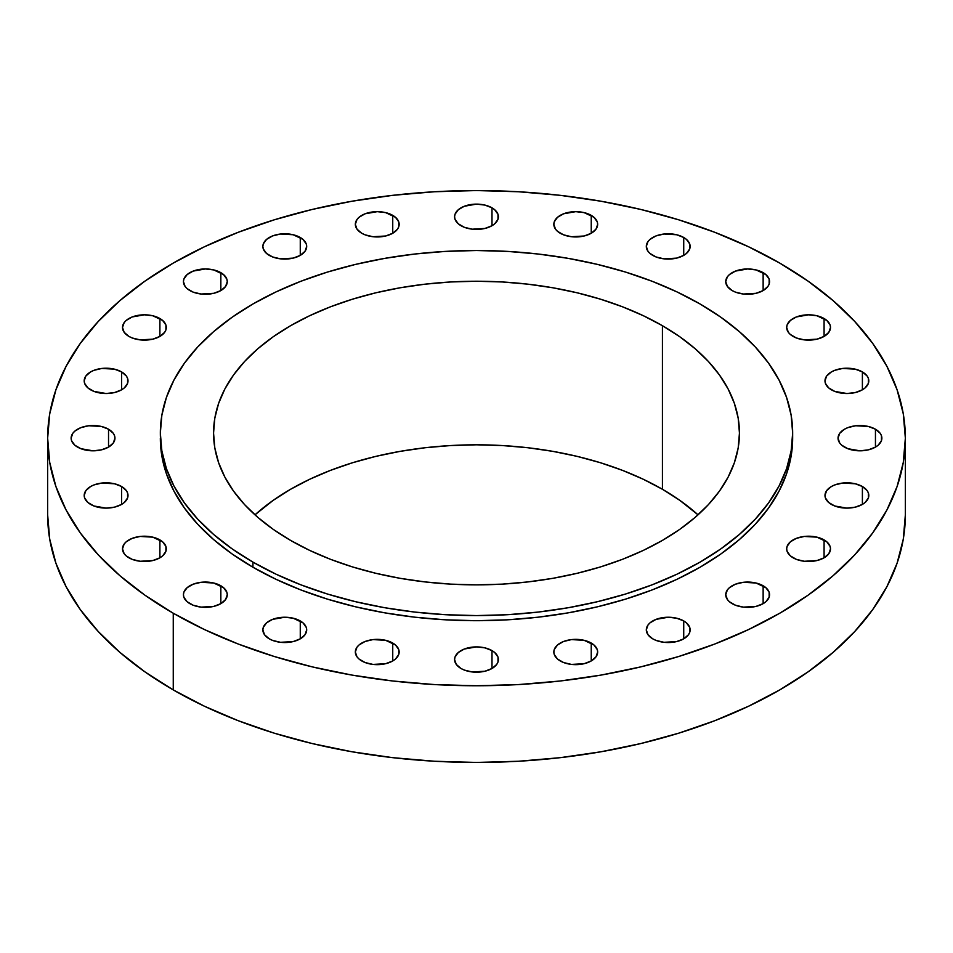<?xml version="1.0" encoding="UTF-8"?>
<svg xmlns="http://www.w3.org/2000/svg" width="953" height="953" viewBox="0 0 953 953"><rect width="100%" height="100%" fill="white"/><g stroke="black" fill="none" stroke-linecap="round" stroke-linejoin="round"><path stroke-width="1.43" d="M159.901 318.516L159.901 336.409L164.655 332.311L165.905 329.941L165.905 324.997L162.629 320.434L152.802 315.777L144.415 314.812L132.241 316.944L126.189 320.434L124.164 322.626L122.496 327.463A21.907 12.651 180 0 1 136.029 315.777A21.907 12.651 180 0 1 159.901 318.516A21.907 12.651 180 0 1 166.322 327.463A21.907 12.651 180 0 1 152.802 339.161A21.907 12.651 180 0 1 128.917 336.409A21.907 12.651 180 0 1 122.496 327.463L124.164 332.311L128.917 336.409L132.241 337.981L140.139 339.876L152.802 339.161L159.901 336.409L159.901 318.516M121.603 371.92L121.603 389.813L124.319 387.895L127.595 383.332L127.595 378.389L126.344 376.018L121.603 371.92L114.491 369.168L101.828 368.454L93.93 370.348L90.606 371.92L85.865 376.018L84.198 380.866A21.907 12.651 180 0 1 97.718 369.168A21.907 12.651 180 0 1 121.603 371.92A21.907 12.651 180 0 1 128.012 380.866A21.907 12.651 180 0 1 114.491 392.553A21.907 12.651 180 0 1 90.606 389.813A21.907 12.651 180 0 1 84.198 380.866L84.614 383.332L87.89 387.895L93.93 391.385L106.105 393.518L114.491 392.553L121.603 389.813L121.603 371.92M108.535 429.219L108.535 447.112L113.288 443.002L114.956 438.166L114.527 435.688L113.288 433.317L108.535 429.219L101.423 426.479L88.76 425.753L80.862 427.647L74.822 431.137L72.797 433.317L71.13 438.166A21.907 12.651 180 0 1 84.65 426.479A21.907 12.651 180 0 1 108.535 429.219A21.907 12.651 180 0 1 114.956 438.166A21.907 12.651 180 0 1 101.423 449.852A21.907 12.651 180 0 1 77.55 447.112A21.907 12.651 180 0 1 71.13 438.166L71.546 440.631L74.822 445.194L80.862 448.684L93.037 450.817L101.423 449.852L108.535 447.112L108.535 429.219M121.603 486.518L121.603 504.411L124.319 502.493L127.595 497.931L127.595 492.999L126.344 490.616L121.603 486.518L114.491 483.779L101.828 483.052L93.93 484.946L90.606 486.518L85.865 490.616L84.198 495.465A21.907 12.651 180 0 1 97.718 483.779A21.907 12.651 180 0 1 121.603 486.518A21.907 12.651 180 0 1 128.012 495.465A21.907 12.651 180 0 1 114.491 507.151A21.907 12.651 180 0 1 90.606 504.411A21.907 12.651 180 0 1 84.198 495.465L84.614 497.931L87.89 502.493L93.93 505.983L106.105 508.116L114.491 507.151L121.603 504.411L121.603 486.518M159.901 539.91L159.901 557.803L162.629 555.885L165.905 551.322L165.905 546.391L162.629 541.828L152.802 537.17L140.139 536.444L132.241 538.338L126.189 541.828L124.164 544.02L122.496 548.857A21.907 12.651 180 0 1 136.029 537.17A21.907 12.651 180 0 1 159.901 539.91A21.907 12.651 180 0 1 166.322 548.857A21.907 12.651 180 0 1 152.802 560.543A21.907 12.651 180 0 1 128.917 557.803A21.907 12.651 180 0 1 122.496 548.857L124.164 553.693L126.189 555.885L132.241 559.375L140.139 561.269L152.802 560.543L159.901 557.803L159.901 539.91M220.846 585.761L220.846 603.654L225.599 599.544L227.267 594.708L226.838 592.242L223.574 587.679L213.734 583.022L201.083 582.295L193.173 584.189L187.133 587.679L183.858 592.242L183.441 594.708A21.907 12.651 180 0 1 196.961 583.022A21.907 12.651 180 0 1 220.846 585.761A21.907 12.651 180 0 1 227.267 594.708A21.907 12.651 180 0 1 213.734 606.394A21.907 12.651 180 0 1 189.861 603.654A21.907 12.651 180 0 1 183.441 594.708L183.858 597.174L187.133 601.736L193.173 605.226L201.083 607.121L213.734 606.394L220.846 603.654L220.846 585.761M300.266 620.939L300.266 638.832L305.02 634.734L306.687 629.885L306.258 627.419L302.994 622.857L293.155 618.199L284.768 617.234L272.594 619.367L266.554 622.857L263.278 627.419L262.861 629.885A21.907 12.651 180 0 1 276.382 618.199A21.907 12.651 180 0 1 300.266 620.939A21.907 12.651 180 0 1 306.687 629.885A21.907 12.651 180 0 1 293.155 641.583A21.907 12.651 180 0 1 269.27 638.832A21.907 12.651 180 0 1 262.861 629.885L264.529 634.734L269.27 638.832L272.594 640.404L280.492 642.298L293.155 641.583L300.266 638.832L300.266 620.939M392.743 643.061L392.743 660.953L395.471 659.035L398.747 654.473L398.747 649.541L395.471 644.978L385.643 640.321L372.98 639.594L365.082 641.488L359.031 644.978L357.006 647.17L355.338 652.007A21.907 12.651 180 0 1 368.871 640.321A21.907 12.651 180 0 1 392.743 643.061A21.907 12.651 180 0 1 399.164 652.007A21.907 12.651 180 0 1 385.643 663.693A21.907 12.651 180 0 1 361.759 660.953A21.907 12.651 180 0 1 355.338 652.007L357.006 656.843L359.031 659.035L365.082 662.526L372.98 664.42L385.643 663.693L392.743 660.953L392.743 643.061M491.998 650.601L491.998 668.494L496.739 664.396L497.99 662.013L497.99 657.082L494.714 652.519L491.998 650.601L484.886 647.861L476.5 646.896L464.325 649.029L458.286 652.519L455.01 657.082L454.593 659.547A21.907 12.651 180 0 1 468.114 647.861A21.907 12.651 180 0 1 491.998 650.601A21.907 12.651 180 0 1 498.407 659.547A21.907 12.651 180 0 1 484.886 671.234A21.907 12.651 180 0 1 461.002 668.494A21.907 12.651 180 0 1 454.593 659.547L456.261 664.396L461.002 668.494L464.325 670.066L472.223 671.96L484.886 671.234L491.998 668.494L491.998 650.601M591.241 643.061L591.241 660.953L595.994 656.843L597.662 652.007L597.233 649.541L593.969 644.978L584.129 640.321L571.466 639.594L563.568 641.488L557.529 644.978L554.253 649.541L553.836 652.007A21.907 12.651 180 0 1 567.357 640.321A21.907 12.651 180 0 1 591.241 643.061A21.907 12.651 180 0 1 597.662 652.007A21.907 12.651 180 0 1 584.129 663.693A21.907 12.651 180 0 1 560.257 660.953A21.907 12.651 180 0 1 553.836 652.007L554.253 654.473L557.529 659.035L563.568 662.526L571.466 664.42L584.129 663.693L591.241 660.953L591.241 643.061M683.73 620.939L683.73 638.832L688.471 634.734L689.722 632.363L689.722 627.419L686.446 622.857L683.73 620.939L676.618 618.199L668.232 617.234L656.057 619.367L650.006 622.857L647.98 625.049L646.313 629.885A21.907 12.651 180 0 1 659.845 618.199A21.907 12.651 180 0 1 683.73 620.939A21.907 12.651 180 0 1 690.139 629.885A21.907 12.651 180 0 1 676.618 641.583A21.907 12.651 180 0 1 652.734 638.832A21.907 12.651 180 0 1 646.313 629.885L647.98 634.734L652.734 638.832L656.057 640.404L663.955 642.298L676.618 641.583L683.73 638.832L683.73 620.939M763.139 585.761L763.139 603.654L765.867 601.736L769.142 597.174L769.142 592.242L765.867 587.679L756.039 583.022L743.376 582.295L735.478 584.189L729.426 587.679L727.401 589.871L725.733 594.708A21.907 12.651 180 0 1 739.266 583.022A21.907 12.651 180 0 1 763.139 585.761A21.907 12.651 180 0 1 769.559 594.708A21.907 12.651 180 0 1 756.039 606.394A21.907 12.651 180 0 1 732.154 603.654A21.907 12.651 180 0 1 725.733 594.708L727.401 599.544L729.426 601.736L735.478 605.226L743.376 607.121L756.039 606.394L763.139 603.654L763.139 585.761M824.083 539.91L824.083 557.803L828.836 553.693L830.504 548.857L830.075 546.391L826.811 541.828L816.971 537.17L804.308 536.444L796.41 538.338L790.371 541.828L787.095 546.391L786.678 548.857A21.907 12.651 180 0 1 800.198 537.17A21.907 12.651 180 0 1 824.083 539.91A21.907 12.651 180 0 1 830.504 548.857A21.907 12.651 180 0 1 816.971 560.543A21.907 12.651 180 0 1 793.099 557.803A21.907 12.651 180 0 1 786.678 548.857L787.095 551.322L790.371 555.885L796.41 559.375L804.308 561.269L816.971 560.543L824.083 557.803L824.083 539.91M862.394 486.518L862.394 504.411L865.11 502.493L868.386 497.931L868.386 492.999L867.135 490.616L862.394 486.518L855.282 483.779L842.619 483.052L834.721 484.946L831.397 486.518L826.656 490.616L824.988 495.465A21.907 12.651 180 0 1 838.509 483.779A21.907 12.651 180 0 1 862.394 486.518A21.907 12.651 180 0 1 868.802 495.465A21.907 12.651 180 0 1 855.282 507.151A21.907 12.651 180 0 1 831.397 504.411A21.907 12.651 180 0 1 824.988 495.465L825.405 497.931L828.681 502.493L834.721 505.983L846.895 508.116L855.282 507.151L862.394 504.411L862.394 486.518M875.45 429.219L875.45 447.112L878.178 445.194L881.454 440.631L881.454 435.688L880.203 433.317L875.45 429.219L868.35 426.479L855.687 425.753L847.789 427.647L844.465 429.219L839.712 433.317L838.044 438.166A21.907 12.651 180 0 1 851.577 426.479A21.907 12.651 180 0 1 875.45 429.219A21.907 12.651 180 0 1 881.87 438.166A21.907 12.651 180 0 1 868.35 449.852A21.907 12.651 180 0 1 844.465 447.112A21.907 12.651 180 0 1 838.044 438.166L839.712 443.002L841.737 445.194L847.789 448.684L859.963 450.817L868.35 449.852L875.45 447.112L875.45 429.219M862.394 371.92L862.394 389.813L865.11 387.895L868.386 383.332L868.386 378.389L867.135 376.018L862.394 371.92L855.282 369.168L842.619 368.454L834.721 370.348L831.397 371.92L826.656 376.018L824.988 380.866A21.907 12.651 180 0 1 838.509 369.168A21.907 12.651 180 0 1 862.394 371.92A21.907 12.651 180 0 1 868.802 380.866A21.907 12.651 180 0 1 855.282 392.553A21.907 12.651 180 0 1 831.397 389.813A21.907 12.651 180 0 1 824.988 380.866L825.405 383.332L828.681 387.895L834.721 391.385L846.895 393.518L855.282 392.553L862.394 389.813L862.394 371.92M220.846 272.665L220.846 290.558L225.599 286.46L227.267 281.611L226.838 279.146L223.574 274.583L213.734 269.925L205.348 268.96L193.173 271.093L187.133 274.583L183.858 279.146L183.441 281.611A21.907 12.651 180 0 1 196.961 269.925A21.907 12.651 180 0 1 220.846 272.665A21.907 12.651 180 0 1 227.267 281.611A21.907 12.651 180 0 1 213.734 293.31A21.907 12.651 180 0 1 189.861 290.558A21.907 12.651 180 0 1 183.441 281.611L185.108 286.46L187.133 288.64L193.173 292.13L201.083 294.024L213.734 293.31L220.846 290.558L220.846 272.665M300.266 237.488L300.266 255.38L305.02 251.27L306.687 246.434L306.258 243.968L302.994 239.406L293.155 234.748L280.492 234.021L272.594 235.915L266.554 239.406L263.278 243.968L262.861 246.434A21.907 12.651 180 0 1 276.382 234.748A21.907 12.651 180 0 1 300.266 237.488A21.907 12.651 180 0 1 306.687 246.434A21.907 12.651 180 0 1 293.155 258.12A21.907 12.651 180 0 1 269.27 255.38A21.907 12.651 180 0 1 262.861 246.434L263.278 248.9L266.554 253.462L272.594 256.953L280.492 258.847L293.155 258.12L300.266 255.38L300.266 237.488M392.743 215.366L392.743 233.259L397.496 229.161L398.747 226.79L398.747 221.846L395.471 217.284L385.643 212.626L377.257 211.661L365.082 213.794L359.031 217.284L357.006 219.476L355.338 224.312A21.907 12.651 180 0 1 368.871 212.626A21.907 12.651 180 0 1 392.743 215.366A21.907 12.651 180 0 1 399.164 224.312A21.907 12.651 180 0 1 385.643 235.999A21.907 12.651 180 0 1 361.759 233.259A21.907 12.651 180 0 1 355.338 224.312L357.006 229.161L361.759 233.259L365.082 234.831L372.98 236.725L385.643 235.999L392.743 233.259L392.743 215.366M491.998 207.825L491.998 225.718L494.714 223.8L497.99 219.238L497.99 214.306L494.714 209.743L491.998 207.825L484.886 205.086L476.5 204.121L464.325 206.253L458.286 209.743L455.01 214.306L454.593 216.772A21.907 12.651 180 0 1 468.114 205.086A21.907 12.651 180 0 1 491.998 207.825A21.907 12.651 180 0 1 498.407 216.772A21.907 12.651 180 0 1 484.886 228.458A21.907 12.651 180 0 1 461.002 225.718A21.907 12.651 180 0 1 454.593 216.772L455.01 219.238L458.286 223.8L464.325 227.291L472.223 229.185L484.886 228.458L491.998 225.718L491.998 207.825M591.241 215.366L591.241 233.259L595.994 229.161L597.662 224.312L597.233 221.846L593.969 217.284L584.129 212.626L575.743 211.661L563.568 213.794L557.529 217.284L554.253 221.846L553.836 224.312A21.907 12.651 180 0 1 567.357 212.626A21.907 12.651 180 0 1 591.241 215.366A21.907 12.651 180 0 1 597.662 224.312A21.907 12.651 180 0 1 584.129 235.999A21.907 12.651 180 0 1 560.257 233.259A21.907 12.651 180 0 1 553.836 224.312L555.504 229.161L557.529 231.341L563.568 234.831L571.466 236.725L584.129 235.999L591.241 233.259L591.241 215.366M683.73 237.488L683.73 255.38L686.446 253.462L689.722 248.9L689.722 243.968L686.446 239.406L683.73 237.488L676.618 234.748L663.955 234.021L656.057 235.915L650.006 239.406L647.98 241.597L646.313 246.434A21.907 12.651 180 0 1 659.845 234.748A21.907 12.651 180 0 1 683.73 237.488A21.907 12.651 180 0 1 690.139 246.434A21.907 12.651 180 0 1 676.618 258.12A21.907 12.651 180 0 1 652.734 255.38A21.907 12.651 180 0 1 646.313 246.434L647.98 251.27L650.006 253.462L656.057 256.953L663.955 258.847L676.618 258.12L683.73 255.38L683.73 237.488M824.083 318.516L824.083 336.409L828.836 332.311L830.504 327.463L830.075 324.997L826.811 320.434L816.971 315.777L808.585 314.812L796.41 316.944L790.371 320.434L787.095 324.997L786.678 327.463A21.907 12.651 180 0 1 800.198 315.777A21.907 12.651 180 0 1 824.083 318.516A21.907 12.651 180 0 1 830.504 327.463A21.907 12.651 180 0 1 816.971 339.161A21.907 12.651 180 0 1 793.099 336.409A21.907 12.651 180 0 1 786.678 327.463L788.345 332.311L790.371 334.491L796.41 337.981L804.308 339.876L816.971 339.161L824.083 336.409L824.083 318.516M763.139 272.665L763.139 290.558L767.892 286.46L769.142 284.089L769.142 279.146L765.867 274.583L756.039 269.925L747.652 268.96L735.478 271.093L729.426 274.583L727.401 276.775L725.733 281.611A21.907 12.651 180 0 1 739.266 269.925A21.907 12.651 180 0 1 763.139 272.665A21.907 12.651 180 0 1 769.559 281.611A21.907 12.651 180 0 1 756.039 293.31A21.907 12.651 180 0 1 732.154 290.558A21.907 12.651 180 0 1 725.733 281.611L727.401 286.46L732.154 290.558L735.478 292.13L743.376 294.024L756.039 293.31L763.139 290.558L763.139 272.665M173.255 613.232L173.255 689.912A428.85 247.589 0 0 0 640.619 743.59A428.85 247.589 0 0 0 905.35 514.834L903.289 539.112L897.107 563.14L886.886 586.714L872.71 609.586L854.71 631.553L833.077 652.4L808.001 671.913L779.745 689.912L748.558 706.233L714.762 720.706L678.655 733.202L640.619 743.59L600.986 751.774L560.161 757.671L518.539 761.244L476.5 762.436L434.461 761.244L392.839 757.671L352.014 751.774L312.381 743.59L274.345 733.202L238.238 720.706L204.442 706.233L173.255 689.912L173.255 613.232L144.999 595.232L119.923 575.719L98.29 554.872L80.29 532.918L66.114 510.034L55.893 486.471L49.711 462.431L47.65 438.166L49.711 413.888L55.893 389.86L66.114 366.286L80.29 343.414L98.29 321.447L119.923 300.6L144.999 281.087L173.255 263.088L204.442 246.767L238.238 232.294L274.345 219.798L312.381 209.41L352.014 201.226L392.839 195.329L434.461 191.756L476.5 190.564L518.539 191.756L560.161 195.329L600.986 201.226L640.619 209.41L678.655 219.798L714.762 232.294L748.558 246.767L779.745 263.088A428.85 247.589 180 0 1 905.35 438.166A428.85 247.589 180 0 1 640.619 666.909A428.85 247.589 180 0 1 173.255 613.232A428.85 247.589 180 0 1 47.65 438.166A428.85 247.589 180 0 1 312.381 209.41A428.85 247.589 180 0 1 779.745 263.088L808.001 281.087L833.077 300.6L854.71 321.447L872.71 343.414L886.886 366.286L897.107 389.86L903.289 413.888L905.35 438.166L903.289 462.431L897.107 486.471L886.886 510.034L872.71 532.918L854.71 554.872L833.077 575.719L808.001 595.232L779.745 613.232L748.558 629.552L714.762 644.025L678.655 656.522L640.619 666.909L600.986 675.093L560.161 681.002L518.539 684.564L476.5 685.755L434.461 684.564L392.839 681.002L352.014 675.093L312.381 666.909L274.345 656.522L238.238 644.025L204.442 629.552L173.255 613.232M252.938 562.115L252.938 567.238A316.158 182.535 0 0 0 597.483 606.799A316.158 182.535 0 0 0 792.658 438.166L791.133 456.058L786.582 473.772L779.042 491.152L768.595 508.009L755.324 524.21L739.373 539.577L720.897 553.955L700.062 567.238L677.071 579.257L652.15 589.931L625.537 599.139L597.483 606.799L568.274 612.839L538.183 617.187L507.484 619.819L476.5 620.689L445.516 619.819L414.817 617.187L384.726 612.839L355.517 606.799L327.463 599.139L300.85 589.931L275.929 579.257L252.938 567.238L252.938 562.115L232.103 548.845L213.627 534.454L197.676 519.099L184.405 502.898L173.958 486.042L166.418 468.662L161.867 450.936L160.342 433.055L161.867 415.163L166.418 397.437L173.958 380.068L184.405 363.2L197.676 346.999L213.627 331.644L232.103 317.254L252.938 303.983L275.929 291.952L300.85 281.278L327.463 272.07L355.517 264.41L384.726 258.382L414.817 254.022L445.516 251.401L476.5 250.52L507.484 251.401L538.183 254.022L568.274 258.382L597.483 264.41L625.537 272.07L652.15 281.278L677.071 291.952L700.062 303.983A316.158 182.535 180 0 1 792.658 433.055A316.158 182.535 180 0 1 597.483 601.688A316.158 182.535 180 0 1 252.938 562.115A316.158 182.535 180 0 1 160.342 433.055A316.158 182.535 180 0 1 355.517 264.41A316.158 182.535 180 0 1 700.062 303.983L720.897 317.254L739.373 331.644L755.324 346.999L768.595 363.2L779.042 380.068L786.582 397.437L791.133 415.163L792.658 433.055L791.133 450.936L786.582 468.662L779.042 486.042L768.595 502.898L755.324 519.099L739.373 534.454L720.897 548.845L700.062 562.115L677.071 574.147L652.15 584.82L625.537 594.029L597.483 601.688L568.274 607.728L538.183 612.076L507.484 614.709L476.5 615.578L445.516 614.709L414.817 612.076L384.726 607.728L355.517 601.688L327.463 594.029L300.85 584.82L275.929 574.147L252.938 562.115M662.43 489.282A262.945 151.813 0 0 0 254.975 514.834L273.237 500.325L290.57 489.282L309.689 479.276L330.417 470.401L352.55 462.741L375.875 456.368L400.177 451.353L425.205 447.731L450.721 445.551L476.5 444.813L502.279 445.551L527.795 447.731L552.823 451.353L577.125 456.368L600.45 462.741L622.583 470.401L643.311 479.276L662.43 489.282L662.43 325.7L662.43 489.282L679.763 500.325L698.025 514.834A262.945 151.813 0 0 0 662.43 489.282M290.57 540.399A262.945 151.813 180 0 1 213.555 433.055A262.945 151.813 180 0 1 375.875 292.797A262.945 151.813 180 0 1 662.43 325.7A262.945 151.813 180 0 1 739.445 433.055A262.945 151.813 180 0 1 577.125 573.301A262.945 151.813 180 0 1 290.57 540.399L309.689 550.405L330.417 559.28L352.55 566.94L375.875 573.301L400.177 578.328L425.205 581.938L450.721 584.129L476.5 584.856L502.279 584.129L527.795 581.938L552.823 578.328L577.125 573.301L600.45 566.94L622.583 559.28L643.311 550.405L662.43 540.399L679.763 529.356L695.13 517.396L708.401 504.613L719.432 491.14L728.128 477.119L734.394 462.67L738.182 447.934L739.445 433.055L738.182 418.164L734.394 403.429L728.128 388.979L719.432 374.958L708.401 361.485L695.13 348.715L679.763 336.743L662.43 325.7L643.311 315.705L622.583 306.83L600.45 299.171L577.125 292.797L552.823 287.782L527.795 284.161L502.279 281.969L476.5 281.242L450.721 281.969L425.205 284.161L400.177 287.782L375.875 292.797L352.55 299.171L330.417 306.83L309.689 315.705L290.57 325.7L273.237 336.743L257.87 348.715L244.599 361.485L233.568 374.958L224.872 388.979L218.606 403.429L214.818 418.164L213.555 433.055L214.818 447.934L218.606 462.67L224.872 477.119L233.568 491.14L244.599 504.613L257.87 517.396L273.237 529.356L290.57 540.399M160.342 438.166A316.158 182.535 0 0 0 252.938 567.238L232.103 553.955L213.627 539.577L197.676 524.21L184.405 508.009L173.958 491.152L166.418 473.772L161.867 456.058L160.342 433.055M47.65 514.834A428.85 247.589 0 0 0 173.255 689.912L144.999 671.913L119.923 652.4L98.29 631.553L80.29 609.586L66.114 586.714L55.893 563.14L49.711 539.112L47.65 514.834L47.65 438.166M905.35 438.166L905.35 514.834M792.658 433.055L792.658 438.166"/></g></svg>
